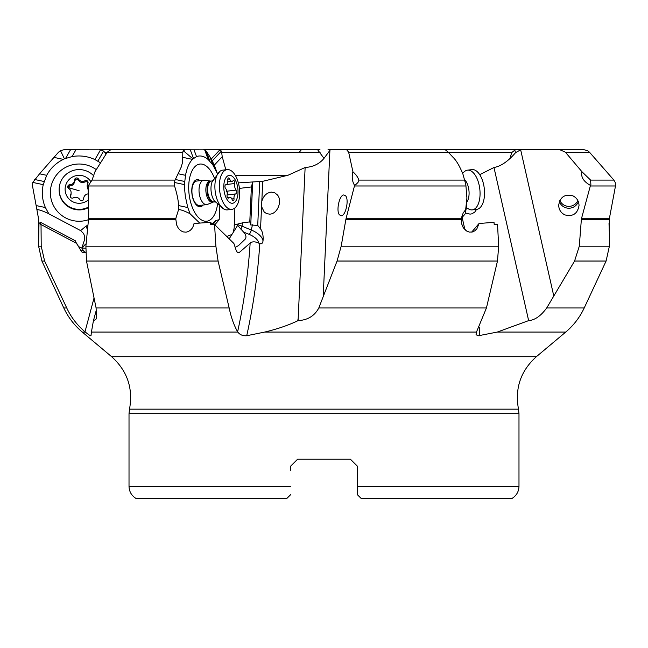 <?xml version="1.0" encoding="UTF-8"?>
<svg xmlns="http://www.w3.org/2000/svg" width="648" height="648" viewBox="0 0 648 648"><rect width="100%" height="100%" fill="white"/><g stroke="black" fill="none" stroke-linecap="round" stroke-linejoin="round"><path stroke-width="0.97" d="M217.404 173.632L215.136 167.459L209.855 156.678L206.145 151.073L204.663 149.834L131.455 149.761M234.9 207.959L234.195 227.788L233.199 232.462L231.968 234.414L227.586 236.18L226.29 236.01M214.82 224.799L219.186 219.704L219.785 206.55M225.812 169.776L222.24 156.678L221.454 151.073L219.17 149.761L317.625 149.761L324 158.371C319.464 163.887 313.17 166.933 305.127 167.508L288.036 175.244L262.724 181.31L238.367 182.882M297.594 459.213L290.571 466.236L297.594 459.213L290.571 466.236L297.594 459.213L350.406 459.213L357.429 466.236L350.406 459.213L357.429 466.236L357.429 494.732L357.429 489.823L357.429 494.732L360.936 498.239L512.341 498.239L360.936 498.239L357.429 494.732L357.429 486.308L518.983 486.308L518.983 413.683L518.497 409.163L129.503 409.163C133.286 388.371 127.332 370.883 111.65 356.708L536.35 356.708L565.72 332.068L497.283 332.068L478.038 335.818L476.061 334.651L476.474 332.068L264.7 332.068L246.726 335.729C242.83 336.012 239.865 334.797 237.808 332.068L91.417 332.068L91.004 335.753C90.566 336.012 88.671 334.797 85.334 332.068L82.28 332.068C74.358 325.385 68.194 317.35 63.788 307.962L66.728 307.962C71.078 317.236 77.169 325.175 84.993 331.784L85.334 332.068M106.126 153.981L103.591 151.073L100.529 149.834L63.86 149.761L60.491 150.628L64.427 158.841L63.318 159.376C56.084 162.94 50.544 168.253 46.697 175.316L43.23 184.648C41.521 192.537 42.242 200.167 45.392 207.538L48.665 213.492L47.944 213.338L80.636 230.615L86.054 226.071L87.496 229.781M87.942 225.253L86.054 226.071M75.946 149.761L72.041 156.589L64.427 158.841M72.041 156.589C79.971 155.18 87.61 156.176 94.964 159.586L100.545 162.851M96.277 169.638A28.779 28.625 -0 0 0 52.31 202.978A28.779 28.625 -0 0 0 88.484 219.704M212.884 224.613L210.511 222.321L194.036 223.495C193.007 228.404 190.342 231.296 186.049 232.178L183.182 231.911L180.573 230.599L178.362 228.315L176.693 225.067L175.859 219.542L88.501 219.542L88.557 218.255L175.883 218.255L178.573 209.62L178.548 205.578C178.427 200.702 177.09 194.173 174.563 185.976L88.144 185.976L92.048 180.087L94.948 171.752L107.268 152.175L110.727 149.761L99.492 149.761M76.44 243.316L75.322 240.756L40.492 222.321L40.516 224.71L41.026 224.548L41.213 246.2L44.615 261.039L66.728 307.962M40.492 222.321L38.985 223.495C38.645 235.597 38.548 234.276 38.686 219.542L36.895 209.62C38.653 209.547 42.096 210.673 47.231 212.989L47.944 213.338M44.615 261.039L41.901 261.039L38.613 246.2L38.985 223.495M60.491 150.628L58.547 152.175L39.577 173.81L32.781 182.428L32.513 185.976L36.895 209.62M80.636 230.615L83.673 233.628L84.637 236.48L84.483 239.963L81.802 248.127M213.054 162.591L217.169 172.984M320.007 149.761L205.934 149.761L301.336 149.761L299.36 152.175M203.602 149.761L205.934 149.761L205.408 150.32M509.992 158.387L511.709 152.612L448.675 152.612M609.436 218.255L609.314 219.542L581.353 219.542L581.58 218.255L609.436 218.255L615.487 185.976L590.304 185.976L590.887 184.696L590.595 180.087L581.969 171.752L565.372 152.175L559.937 149.761L515.306 149.761L511.709 152.612M514.739 149.818L515.525 152.701M537.273 149.761L445.273 149.761L448.262 152.175L348.64 152.175L346.664 149.761L327.993 149.761M497.283 332.068L528.647 320.614C534.892 320.12 540.91 315.908 546.701 307.962L574.574 261.039L579.296 246.2L609.387 246.2L609.387 231.085M528.647 320.614L493.979 167.508C500.953 166.269 508.162 161.303 515.597 152.612L520.668 149.818L553.789 296.023M493.979 167.508L479.723 174.668M609.314 219.542C609.452 234.276 609.355 235.597 609.015 223.495M581.353 219.542L579.296 246.2M590.304 185.976L581.58 218.255M581.969 171.752C580.705 176.977 583.524 181.529 590.433 185.393M520.538 149.761L548.508 149.761L520.668 149.818M564.813 214.877C560.925 212.892 558.876 209.693 558.681 205.262C560.115 196.943 564.854 193.801 572.897 195.842C576.793 197.818 578.834 201.026 579.037 205.448C577.595 213.767 572.856 216.91 564.813 214.877M559.937 149.761L584.14 149.761L587.509 150.628L589.453 152.175L613.875 180.087L615.219 182.428L615.487 185.976M578.356 201.714A10.174 10.125 0 0 1 559.321 201.633M476.604 209.361L474.676 212.188L471.752 213.856L470.067 214.132L465.418 213.006M462.939 227.084L466.641 231.061M528.112 318.176L528.322 320.792M448.262 152.175L453.098 157.383C456.184 160.275 459.432 165.75 462.842 173.81L465.847 184.696L466.908 197.988L465.677 209.62L463.207 212.884L461.311 218.255L461.692 223.981L463.49 227.975L466.26 230.81L469.346 232.106L472.262 232.025L474.798 230.858L476.879 228.793L479.05 223.495L494.019 222.321L494.221 224.71L497.534 224.548L498.677 246.2L497.47 261.039L486.437 307.962L476.474 332.068M264.7 332.068C277.328 329.046 288.344 325.288 297.732 320.792L298.088 320.614C307.695 320.12 314.596 315.908 318.8 307.962L337.065 261.039L341.188 246.2L498.677 246.2M516.545 149.761L330.375 149.761L324 158.371M329.929 149.818L323.231 296.023M305.127 167.508L298.088 320.614M465.677 209.62L465.232 213.808L461.287 218.416M471.671 232.138L479.05 223.495M461.174 219.542L345.854 219.542L341.188 246.2M345.854 219.542L346.137 218.255L461.311 218.255M466.05 185.976L354.448 185.976L346.137 218.255M354.448 185.976L354.586 185.393C352.196 181.529 351.637 176.977 352.917 171.752L348.64 152.175M339.471 214.877C335.907 211.07 339.374 194.983 343.772 194.959L345.627 195.842C349.199 199.641 345.732 215.735 341.334 215.752L339.471 214.877M465.232 213.808L466.398 207.538L466.908 197.988M354.586 185.393L355.622 184.696C358.223 182.534 359.227 180.995 358.652 180.087C358.32 177.763 356.408 174.984 352.917 171.752M261.808 201.285C263.501 195.785 266.684 192.723 271.35 192.116L274.679 192.756L277.393 194.91C282.755 200.929 277.385 214.196 269.617 214.132L266.733 213.678L264.263 212.09L261.565 206.647L262.724 181.31M234.122 224.978L242.7 222.799L249.788 221.891L250.744 224.969L257.718 225.415L260.545 228.914C262.626 231.644 263.453 235.669 263.015 240.991C262.651 243.316 261.573 244.199 259.783 243.624L258.868 243.178C255.191 241.429 252.283 241.388 250.152 243.065C248.257 272.638 244.085 302.211 237.63 331.784C233.888 325.175 231.061 317.236 229.165 307.962L218.084 261.039L86.492 261.039L96.09 307.962L229.165 307.962M298.226 318.176L297.732 320.792M91.417 332.068L93.442 320.614L95.807 319.456L96.447 318.038L96.09 307.962M88.501 219.542L85.892 246.2L215.889 246.2L214.561 224.548L233.912 243.486L236.245 250.606L237.492 252.509L239.25 252.534L250.152 243.065M215.889 246.2L218.084 261.039M96.358 309.93L93.442 320.614M203.772 149.761L204.314 149.761L203.772 149.761M178.573 209.62C180.444 209.547 183.789 210.673 188.592 212.989L190.099 213.808L187.79 207.538L185.344 196.449L184.761 190.593L184.785 181.497L185.539 175.316C186.818 168.253 189.111 162.94 192.407 159.376L196.514 156.589C200.353 155.18 204.258 156.176 208.243 159.586L212.925 165.029L217.388 173.648M213.176 224.605L215.735 220.523L219.186 219.704M215.735 220.523L212.131 223.884M190.099 213.808L199.641 223.025M214.237 177.665A28.779 14.313 83.1 0 0 195.234 166.366A28.779 14.313 83.1 0 0 194.343 167.297A28.779 14.313 83.1 0 0 189.111 194.343A28.779 14.313 83.1 0 0 200.613 219.38A28.779 14.313 83.1 0 0 211.41 218.903A28.779 14.313 83.1 0 0 217.477 204.582M258.868 243.178A17.545 8.87 -167.5 0 0 249.148 234.365L243.575 232.065L236.86 224.621M243.575 232.065C245.957 234.584 246.54 236.909 245.317 239.023L238.529 245.584L235.159 247.431M249.788 221.891L251.392 186.94L252.704 181.975L250.744 224.969M239.42 188.406L251.392 186.94M257.718 225.415L259.743 181.294M214.561 224.548L210.738 224.71L210.511 222.321M86.492 261.039L85.892 246.2M88.144 185.976L88.557 218.255M92.048 180.087L175.001 180.087L175.357 179.496L181.294 166.933L182.606 162.073L182.809 152.175L107.268 152.175M192.91 158.841L183.23 150.628L182.809 152.175M110.727 149.761L185.134 149.761L183.23 150.628M185.134 149.761L190.277 149.761L193.452 158.396M175.001 180.087L174.207 182.428L174.563 185.976M175.883 218.255L175.859 219.542M196.692 181.059A12.28 6.107 83.1 0 0 194.708 182.048A12.28 6.107 83.1 0 0 192.44 196.093A12.28 6.107 83.1 0 0 199.625 205.448M203.124 205.027A13.649 6.788 -96.9 0 1 202.549 205.651A13.649 6.788 -96.9 0 1 192.934 198.588A13.649 6.788 -96.9 0 1 194.87 180.727A13.649 6.788 -96.9 0 1 200.183 180.638M41.026 224.548L76.756 243.486L81.543 251.748L82.823 252.509L85.633 252.736M76.869 244.069L76.286 242.862M85.73 248.208L81.996 248.152L79.024 246.848A3.507 3.191 -28.5 0 1 78.351 246.645M77.857 245.705L79.024 246.848M357.429 466.236L350.406 459.213M512.341 498.239L512.341 498.239C516.618 495.412 518.829 491.435 518.983 486.308L518.983 486.308M357.429 489.823L357.429 470.237M290.571 466.236L290.571 470.237M287.064 498.239L135.659 498.239L287.064 498.239L290.571 494.732M135.659 498.239L135.659 498.239C131.382 495.412 129.171 491.435 129.017 486.308L290.571 486.308M88.403 207.117A20.007 19.894 180 0 1 59.138 189.475L59.138 190.018A20.007 19.894 -0 0 0 88.412 207.652M59.138 189.475A20.007 19.894 180 0 1 93.984 176.135M88.306 199.892A14.037 13.964 180 0 1 65.594 185.66A14.037 13.964 180 0 1 90.955 181.756M88.177 188.86A4.86 4.836 180 0 1 87.812 183.514A2.049 2.041 -0 0 0 85.026 180.719A4.86 4.836 180 0 1 78.424 178.945A2.049 2.041 -0 0 0 74.609 179.95A4.86 4.836 180 0 1 69.757 184.745A2.049 2.041 -0 0 0 68.728 188.544A4.86 4.836 180 0 1 70.478 195.113A2.049 2.041 -0 0 0 73.265 197.899A4.86 4.836 180 0 1 79.858 199.681A2.049 2.041 -0 0 0 83.681 198.669A4.86 4.836 180 0 1 88.233 193.89M70.478 195.113L70.478 196.279L71.013 194.943L71.118 192.707M67.789 187.345L69.757 185.911C72.673 185.733 74.285 184.137 74.609 181.116L75.938 179.156L77.193 179.107L78.424 180.112C80.141 182.59 82.337 183.182 85.026 181.886L86.816 181.715L88.007 183.052M87.164 185.911L88.185 190.107M70.478 196.279L70.284 196.7M204.711 204.193A12.28 6.107 -96.9 0 1 199.033 191.152A12.28 6.107 -96.9 0 1 203.788 180.209A12.28 6.107 -96.9 0 1 204.598 180.217L210.697 181.092A10.676 5.306 -96.9 0 0 205.845 189.896A10.676 5.306 -96.9 0 0 210.794 201.925A10.676 5.306 -96.9 0 0 213.224 202.095L207.514 204.395A12.28 6.107 -96.9 0 1 206.728 204.598A12.28 6.107 -96.9 0 1 204.711 204.193M214.302 200.856L224.394 209.336A20.007 9.947 83.1 0 0 227.44 209.879L231.919 209.336A20.007 9.947 -96.9 0 1 228.647 208.68A20.007 9.947 -96.9 0 1 219.397 187.442A20.007 9.947 -96.9 0 1 227.132 169.614A20.007 9.947 -96.9 0 1 230.405 170.27A20.007 9.947 -96.9 0 1 239.663 191.508A20.007 9.947 -96.9 0 1 231.919 209.336M227.132 169.614L222.653 170.157A20.007 9.947 83.1 0 0 219.753 171.469A20.007 9.947 83.1 0 0 215.152 191.071A20.007 9.947 83.1 0 0 224.168 209.223M230.283 202.784A14.037 6.982 -96.9 0 1 223.795 185.66A14.037 6.982 -96.9 0 1 231.522 175.835A14.037 6.982 -96.9 0 1 238.01 192.958A14.037 6.982 -96.9 0 1 230.283 202.784M225.796 184.745A2.049 1.021 83.1 0 0 225.739 184.753A2.049 1.021 83.1 0 0 224.945 186.308A2.049 1.021 83.1 0 0 225.626 188.544A4.86 2.414 -96.9 0 1 227.092 195.113A2.049 1.021 83.1 0 0 227.983 198.094A2.049 1.021 83.1 0 0 228.315 198.158A2.049 1.021 83.1 0 0 228.736 197.899A4.86 2.414 -96.9 0 1 229.732 197.284A4.86 2.414 -96.9 0 1 230.534 197.438A4.86 2.414 -96.9 0 1 232.195 199.681A2.049 1.021 83.1 0 0 232.899 200.621A2.049 1.021 83.1 0 0 233.239 200.686A2.049 1.021 83.1 0 0 234.017 198.669A4.86 2.414 -96.9 0 1 235.872 193.882A4.86 2.414 -96.9 0 1 236.01 193.874A2.049 1.021 83.1 0 0 236.066 193.874A2.049 1.021 83.1 0 0 236.86 192.318A2.049 1.021 83.1 0 0 236.18 190.083A4.86 2.414 -96.9 0 1 234.714 183.514A2.049 1.021 83.1 0 0 233.823 180.525A2.049 1.021 83.1 0 0 233.491 180.46A2.049 1.021 83.1 0 0 233.069 180.719A4.86 2.414 -96.9 0 1 232.073 181.343A4.86 2.414 -96.9 0 1 231.279 181.181A4.86 2.414 -96.9 0 1 229.611 178.945A2.049 1.021 83.1 0 0 228.906 177.998A2.049 1.021 83.1 0 0 228.566 177.933A2.049 1.021 83.1 0 0 227.788 179.95A4.86 2.414 -96.9 0 1 225.933 184.737A4.86 2.414 -96.9 0 1 225.796 184.745L225.682 184.761M226.508 191.249L227.788 193.46L227.156 194.748M464.608 171.469A20.007 9.947 83.1 0 1 465.556 170.813A20.007 9.947 83.1 0 1 467.508 170.157A20.007 9.947 83.1 0 1 479.48 186.802A20.007 9.947 83.1 0 1 474.255 209.223A20.007 9.947 83.1 0 1 472.295 209.879A20.007 9.947 83.1 0 1 469.112 209.264M472.295 209.879L476.774 209.336A20.007 9.947 -96.9 0 0 478.734 208.68A20.007 9.947 -96.9 0 0 483.959 186.268A20.007 9.947 -96.9 0 0 471.987 169.614L467.508 170.157M577.838 200.548A9.825 9.777 0 0 1 559.832 200.459M235.232 175.244L288.036 175.244M106.993 152.612L105.138 152.612M103.591 151.073L97.864 161.117M100.529 149.834L94.964 159.586M65.586 158.396L70.519 149.761M38.613 246.2L41.213 246.2M53.922 157.383L63.318 159.376M39.577 173.81L46.705 175.316M34.644 179.496L44.088 181.497M32.781 182.428L43.23 184.648M36.142 205.578L45.392 207.538M82.247 248.184A16.143 10.692 158.8 0 1 86.135 243.729M320.104 152.612L221.843 152.612M222.24 156.678L214.407 165.029M221.454 151.073L212.212 160.915M219.866 149.834L211.216 159.052M546.701 307.962L584.213 307.962C579.806 317.35 573.642 325.385 565.72 332.068M584.213 307.962L606.099 261.039L574.574 261.039M590.595 180.087L613.875 180.087M589.453 152.175L565.372 152.175M464.738 228.914L462.137 217.42M479.714 335.729A533.442 453.13 60.5 0 0 479.261 327.135M318.8 307.962L486.437 307.962M497.47 261.039L337.065 261.039M466.414 205.578L466.398 207.538M358.652 180.087L464.875 180.087M260.545 228.914L261.565 206.647M246.726 335.729A533.442 438.664 -62.8 0 0 259.783 243.624M206.145 151.073L209.831 161.117M209.855 156.678L212.925 165.029M227.586 236.18L227.156 236.86M229.19 238.845L231.968 234.414M233.199 232.462L237.403 225.755M234.665 224.905L234.171 225.682M249.148 234.365A3.507 0.988 112.5 0 0 251.286 230.024A21.06 10.643 -167.5 0 1 263.015 240.991M237.071 224.516A21.06 10.643 -167.5 0 1 241.955 226.168L251.286 230.024L252.453 224.767M239.25 252.534A17.545 8.87 -167.5 0 1 237.063 252.096M242.7 222.799L241.955 226.168A3.507 0.988 -67.5 0 1 240.813 229.125M183.019 157.383L192.407 159.376M178.419 173.81L185.539 175.316M194.003 149.761L196.514 156.589M204.663 149.834L208.243 159.586M175.357 179.496L184.785 181.497M174.207 182.428L184.639 184.648M178.548 205.578L187.79 207.538M189.969 213.492L189.248 213.338M94.017 298.072L84.993 331.784M81.996 248.152L83.244 250.46A17.545 7.282 157.8 0 0 85.625 252.323M80.522 250.541A3.507 3.191 151.5 0 0 83.244 250.46M518.983 413.683L129.017 413.683L129.503 409.163M69.757 184.745L69.757 185.911M74.609 179.95L74.609 181.116M78.424 178.945L78.424 180.112M85.026 180.719L85.026 181.886M79.145 190.731A23.531 2.357 15.2 0 1 67.862 187.369M211.094 181.092A10.53 5.233 83.1 0 0 207.02 190.48A10.53 5.233 83.1 0 0 211.888 201.65A10.53 5.233 83.1 0 0 213.613 201.998L214.221 201.925A10.53 5.233 -96.9 0 1 212.495 201.577A10.53 5.233 -96.9 0 1 207.627 190.407A10.53 5.233 -96.9 0 1 211.702 181.019L210.697 181.092M214.229 200.742A13.057 6.488 -96.9 0 1 212.034 182.039L219.826 171.404M229.611 178.945L227.796 179.164M234.714 183.514L226.541 184.494M236.18 190.083L226.938 191.192M234.017 198.669L231.863 198.928M228.736 197.899L227.845 198.005M227.237 193.347A23.531 6.504 -177.4 0 0 227.788 193.46M466.852 202.006A13.057 6.488 -96.9 0 0 464.786 179.755M111.65 356.708L82.28 332.068M63.788 307.962L41.901 261.039M609.387 246.2L606.099 261.039M129.017 486.308L129.017 413.683M518.497 409.163C514.715 388.371 520.668 370.883 536.35 356.708M194.781 181.286L203.788 180.209M197.235 205.74L206.728 204.598M212.819 180.59L211.702 181.019M214.221 201.925L215.395 202.079M227.756 181.861L232.073 181.343M227.124 194.943L235.872 193.882M227.472 197.551L229.732 197.284M462.632 173.251L464.681 171.404M466.374 207.749L469.249 209.336"/></g></svg>
